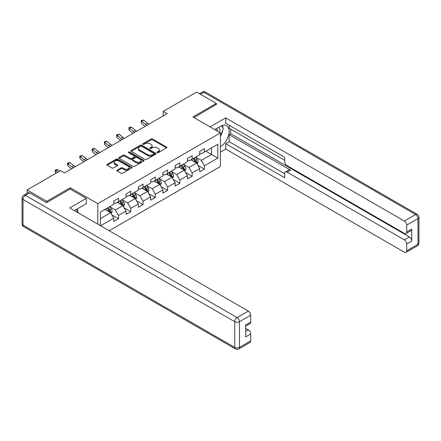 <?xml version="1.0" encoding="UTF-8"?>
<svg xmlns="http://www.w3.org/2000/svg" width="441" height="441" viewBox="0 0 441 441"><rect width="100%" height="100%" fill="white"/><g stroke="black" fill="none" stroke-linecap="round" stroke-linejoin="round"><path stroke-width="0.66" d="M157.244 152.658A0.766 0.441 0 0 0 158.325 152.658L166.533 147.917A1.091 0.628 0 0 0 166.852 147.47A1.091 0.628 0 0 0 166.533 147.024L152.625 138.998A1.091 0.628 0 0 0 151.081 138.998L142.873 143.738A0.766 0.441 0 0 0 142.647 144.047A0.766 0.441 0 0 0 142.873 144.361A0.766 0.441 0 0 0 143.953 144.361L145.017 143.749A3.495 2.018 0 0 1 149.962 143.749L151.12 144.416A3.495 2.018 0 0 1 152.145 145.844A3.495 2.018 0 0 1 151.12 147.272L150.056 147.884A0.766 0.441 0 0 0 149.835 148.198A0.766 0.441 0 0 0 150.056 148.507A0.766 0.441 0 0 0 151.142 148.507L152.2 147.895A3.495 2.018 0 0 1 157.145 147.895L158.302 148.562A3.495 2.018 0 0 1 159.328 149.99A3.495 2.018 0 0 1 158.302 151.417L157.244 152.029A0.766 0.441 0 0 0 157.018 152.343A0.766 0.441 0 0 0 157.244 152.658L157.244 152.029M117.168 170.127A1.091 0.628 0 0 0 116.848 170.573A1.091 0.628 0 0 0 117.168 171.02L121.071 173.274A1.091 0.628 0 0 0 122.615 173.274L131.732 168.01A1.091 0.628 0 0 0 132.052 167.563A1.091 0.628 0 0 0 131.732 167.117L117.824 159.091A1.091 0.628 0 0 0 116.281 159.091L107.163 164.355A1.091 0.628 0 0 0 106.843 164.802A1.091 0.628 0 0 0 107.163 165.243L111.876 167.966A1.091 0.628 0 0 0 113.42 167.966L117.323 165.711A1.091 0.628 0 0 0 117.642 165.27A1.091 0.628 0 0 0 117.323 164.824L114.985 163.473A2.922 1.687 0 0 1 114.131 162.277A2.922 1.687 0 0 1 115.933 160.722A2.922 1.687 0 0 1 119.12 161.086L128.27 166.373A2.922 1.687 0 0 1 129.13 167.563A2.922 1.687 0 0 1 127.322 169.124A2.922 1.687 0 0 1 124.141 168.76L122.615 167.878A1.091 0.628 0 0 0 121.071 167.878L117.168 170.127L117.168 171.02L121.071 168.787L121.071 167.878M70.251 189.084L70.251 187.767L46.796 201.311L27.122 189.95L27.122 193.23M70.251 187.767L97.797 203.67L220.423 132.879L220.423 166.505L109.17 230.731M216.327 104.66L216.327 103.431L192.877 116.975L220.423 132.879M216.327 103.431L196.653 92.07L163.203 111.386L163.203 115.928M27.122 189.95L60.571 170.639L64.507 172.911L167.139 113.657L163.203 111.386M145.095 159.405A1.091 0.628 0 0 0 146.638 159.405L155.756 154.141A1.091 0.628 0 0 0 156.075 153.694A1.091 0.628 0 0 0 155.756 153.248L141.848 145.221A1.091 0.628 0 0 0 140.304 145.221L131.186 150.48A1.091 0.628 0 0 0 130.867 150.927A1.091 0.628 0 0 0 131.186 151.373L145.095 159.405M128.827 152.823A0.766 0.441 0 0 1 129.604 152.928L143.727 161.081L134.626 166.34A1.091 0.628 0 0 1 133.083 166.34L119.175 158.308L123.078 156.075L123.078 155.166L119.175 157.415A1.091 0.628 0 0 0 118.855 157.861A1.091 0.628 0 0 0 119.175 158.308L119.175 157.415M123.078 156.075A1.091 0.628 0 0 1 124.621 156.075L124.621 155.166A1.091 0.628 0 0 0 123.078 155.166M124.621 155.166L130.26 158.424A1.091 0.628 0 0 0 131.809 158.424L134.395 156.924A1.091 0.628 0 0 0 134.714 156.483A1.091 0.628 0 0 0 134.395 156.037L128.524 152.647A0.766 0.441 0 0 1 128.298 152.332A0.766 0.441 0 0 1 128.772 151.925A0.766 0.441 0 0 1 129.604 152.018L143.744 160.182A1.091 0.628 0 0 1 144.064 160.629A1.091 0.628 0 0 1 143.744 161.075L143.744 160.182M97.797 224.166L97.797 203.67M111.926 214.965L118.497 218.758L118.497 215.44L126.054 211.079L126.054 214.398L130.773 211.669L130.773 208.35L138.331 203.99L138.331 207.309L143.055 204.58L143.055 201.267L150.607 196.901L150.607 200.22L155.331 197.491L155.331 194.178L162.889 189.812L162.889 193.13L167.608 190.402L167.608 187.089L175.165 182.723L175.165 186.041L179.889 183.318L179.889 180L187.442 175.634L187.442 178.952L192.166 176.229L192.166 172.911L199.723 168.55L199.723 171.863L204.442 169.14L204.442 165.822L217.826 158.099L217.826 144.284L211.526 147.917L211.526 154.46L217.826 158.099M118.497 218.758L113.778 221.487L113.778 218.168L100.592 225.781M100.394 225.665L100.394 212.077L113.778 204.354L113.778 201.035L118.497 198.312L118.497 201.625L126.054 197.265L126.054 193.946L130.773 191.223L130.773 194.542L138.331 190.176L138.331 186.857L143.055 184.134L143.055 187.453L150.607 183.087L150.607 179.774L155.331 177.045L155.331 180.363L162.889 175.998L162.889 172.685L167.608 169.956L167.608 173.274L175.165 168.909L175.165 165.595L179.889 162.867L179.889 166.185L187.442 161.819L187.442 158.506L192.166 155.778L192.166 159.096L199.723 154.736L199.723 151.417L204.442 148.689L204.442 152.007L217.826 144.284M117.24 202.353L122.907 205.627L115.349 209.988L109.682 206.719M113.778 202.535L115.349 203.444L118.497 201.625M115.349 209.988L118.497 215.44M122.907 205.627L126.054 211.079M129.516 195.264L135.183 198.538L127.625 202.899L121.959 199.63M126.054 195.446L127.625 196.355L130.773 194.542M127.625 202.899L130.773 208.35M135.183 198.538L138.331 203.99M141.793 188.18L147.459 191.449L139.907 195.81L134.24 192.541M138.331 188.357L139.907 189.266L143.055 187.453M139.907 195.81L143.055 201.267M147.459 191.449L150.607 196.901M154.074 181.091L159.741 184.36L152.184 188.72L146.517 185.452M150.607 181.273L152.184 182.177L155.331 180.363M152.184 188.72L155.331 194.178M159.741 184.36L162.889 189.812M166.351 174.002L172.018 177.271L164.46 181.637L158.793 178.362M162.889 174.184L164.46 175.088L167.608 173.274M164.46 181.637L167.608 187.089M172.018 177.271L175.165 182.723M178.627 166.913L184.294 170.182L176.742 174.548L171.075 171.273M175.165 167.095L176.742 168.004L179.889 166.185M176.742 174.548L179.889 180M184.294 170.182L187.442 175.634M190.909 159.824L196.576 163.093L189.018 167.459L183.351 164.184M187.442 160.006L189.018 160.915L192.166 159.096M189.018 167.459L192.166 172.911M196.576 163.093L199.723 168.55M205.859 151.191L211.526 154.46L201.294 160.37L195.628 157.095M199.723 152.917L201.294 153.826L204.442 152.007M201.294 160.37L204.442 165.822M46.796 201.311L46.796 202.535M100.394 218.62L110.625 212.716L104.958 209.442M110.625 212.716L113.778 218.168M197.871 165.342L204.442 169.14M185.595 172.431L192.166 176.229M173.319 179.52L179.889 183.318M161.037 186.609L167.608 190.402M148.76 193.698L155.331 197.491M136.484 200.787L143.055 204.58M124.202 207.876L130.773 211.669M157.547 152.762L158.302 152.327A3.495 2.018 0 0 0 159.328 150.899L159.328 149.99M152.145 145.844L152.145 146.754A3.495 2.018 0 0 1 151.12 148.182L150.364 148.617M166.516 147.928L152.625 139.907A1.091 0.628 0 0 0 151.081 139.907L143.182 144.466M155.739 154.146L141.848 146.125A1.091 0.628 0 0 0 140.304 146.125L131.203 151.384L131.186 150.48M153.826 154.008A0.766 0.441 0 0 0 154.047 153.694A0.766 0.441 0 0 0 153.826 153.38L141.616 146.335A0.766 0.441 0 0 0 140.536 146.335L139.417 146.98A3.495 2.018 0 0 0 138.391 148.408A3.495 2.018 0 0 0 139.417 149.835L147.763 154.653A3.495 2.018 0 0 0 152.702 154.653L153.826 154.008L153.826 154.912A0.766 0.441 0 0 0 154.047 154.604L154.047 153.694M138.391 148.408L138.391 149.317A3.495 2.018 0 0 0 139.417 150.745L139.417 149.835M153.826 154.912L152.702 155.563A3.495 2.018 0 0 1 147.763 155.563L139.417 150.745M124.621 156.075L130.26 159.328A1.091 0.628 0 0 0 131.809 159.328L134.395 157.834A1.091 0.628 0 0 0 134.714 157.387L134.714 156.483M136.115 161.797A2.922 1.687 0 0 0 139.301 162.167A2.922 1.687 0 0 0 141.103 160.607A2.922 1.687 0 0 0 140.249 159.416L137.024 157.553A1.091 0.628 0 0 0 135.475 157.553L132.89 159.047A1.091 0.628 0 0 0 132.57 159.493A1.091 0.628 0 0 0 132.89 159.94L136.115 161.797L136.115 162.707A2.922 1.687 0 0 0 139.301 163.076A2.922 1.687 0 0 0 141.103 161.516L141.103 160.607M132.57 159.493L132.57 160.403A1.091 0.628 0 0 0 132.89 160.844L132.89 159.94M136.115 162.707L132.89 160.844M129.13 167.563L129.13 168.473A2.922 1.687 0 0 1 127.322 170.033A2.922 1.687 0 0 1 124.141 169.669L122.615 168.787A1.091 0.628 0 0 0 121.071 168.787M114.131 162.277L114.131 163.187A2.922 1.687 0 0 0 114.985 164.383L114.985 163.473M117.306 165.722L114.985 164.383M131.732 167.117L131.732 168.01L117.824 160A1.091 0.628 0 0 0 116.281 160L107.18 165.254M197.193 164.173L198.13 161.814A2.949 1.703 -120 0 0 197.188 159.3L195.567 157.134M192.734 160.877L191.631 159.405M196.118 162.834L196.537 161.941A2.949 1.703 -120 0 0 195.694 160.166L194.073 157.994M193.329 158.424L195.131 160.827A1.505 0.865 60 0 1 195.407 161.285L196.537 161.941M193.125 158.54L194.751 160.711A2.949 1.703 60 0 1 195.595 162.486M147.046 125.255A5.568 3.214 60 0 1 145.508 124.318L141.759 121.165L141.318 123.133L145.072 126.28A8.346 4.818 -120 0 0 145.15 126.346M149.014 124.119A5.568 3.214 60 0 1 147.476 123.182L143.727 120.029L141.759 121.165L141.219 120.575L143.727 120.029M141.318 123.133L141.219 120.575M219.706 132.46A7.232 4.178 120 0 0 218.637 127.317M217.396 131.131A4.956 2.861 120 0 0 216.377 128.64A4.956 2.861 120 0 0 216.36 128.629M221.399 125.812L223.328 128.563L220.423 136.06M76.221 209.541L78.2 212.353L78.04 212.76M214.717 129.582L220.263 126.38A12.524 7.227 120 0 1 226.525 125.757A12.524 7.227 120 0 1 228.477 135.69A12.524 7.227 120 0 1 220.423 146.737M220.423 152.101L225.693 149.052L225.693 143.694L284.726 177.773L284.726 173.5A3.341 1.929 -120 0 1 285.415 171.973A3.341 1.929 -120 0 1 287.085 172.139L404.358 239.843L409.391 236.933A3.341 1.929 60 0 1 411.756 241.023L411.756 229.122A3.341 1.929 60 0 1 411.062 230.649L406.023 233.554A3.341 1.929 -120 0 0 406.718 232.027L406.718 225.119A3.341 1.929 -120 0 0 404.358 221.029L415.609 214.53L203.891 92.296L200.468 94.275M230.731 129.152L230.731 133.788L229.16 134.692L229.16 141.693L225.693 143.694M229.16 125.244L229.16 128.243L284.726 160.32M406.023 233.554A3.341 1.929 -120 0 1 404.358 233.388L287.085 165.684A3.341 1.929 -120 0 1 284.726 161.593L284.726 157.321L225.693 123.243L225.693 117.879L404.358 221.029M210.07 126.903L225.693 117.879M225.693 149.052L404.358 252.202A3.341 1.929 -120 0 0 406.023 252.368A3.341 1.929 -120 0 0 406.718 250.841L406.718 243.934A3.341 1.929 -120 0 0 404.358 239.843M216.327 104.385L193.935 117.587M229.16 134.692L290.547 170.138L287.085 172.139M230.731 133.788L409.391 236.933M229.16 141.693L284.726 173.771M285.415 171.973L288.877 169.972A3.341 1.929 60 0 1 290.547 170.138M220.423 136.429A12.524 7.227 120 0 0 222.699 130.194M222.898 127.951A12.524 7.227 120 0 0 222.589 125.393M29.641 192.904L25.391 195.357A3.341 1.929 -120 0 0 23.72 195.192L27.97 192.739A3.341 1.929 60 0 1 29.641 192.904L46.559 202.673L70.174 189.04L86.309 198.356L86.309 203.72L75.13 210.17A12.524 7.227 120 0 0 74.375 210.644M86.309 198.356L69.7 207.943L248.36 311.092A3.341 1.929 60 0 1 250.725 315.183L250.725 322.09A3.341 1.929 60 0 1 250.03 323.617L245.687 326.125M77.726 211.686L77.726 208.67M245.687 331.45L248.36 329.907A3.341 1.929 60 0 1 250.725 333.997L250.725 340.904A3.341 1.929 60 0 1 250.03 342.431L238.774 348.93A3.341 1.929 -120 0 0 239.469 347.398L250.725 340.904M250.725 322.09L245.687 325L245.687 336.902L250.725 333.997M248.36 329.907L245.687 328.363M184.917 171.262L185.854 168.903A2.949 1.703 -120 0 0 184.911 166.389L183.285 164.223M180.457 167.966L179.355 166.494M183.836 169.917L184.261 169.03A2.949 1.703 -120 0 0 183.417 167.255L181.791 165.083M181.053 165.513L182.855 167.916A1.505 0.865 60 0 1 183.131 168.374L184.261 169.03M180.849 165.629L182.475 167.8A2.949 1.703 60 0 1 183.318 169.57M172.64 178.351L173.578 175.992A2.949 1.703 -120 0 0 172.635 173.478L171.009 171.312M168.175 175.055L167.073 173.583M171.56 177.006L171.984 176.119A2.949 1.703 -120 0 0 171.141 174.344L169.515 172.172M168.776 172.602L170.579 175.005A1.505 0.865 60 0 1 170.849 175.463L171.984 176.119M168.572 172.718L170.193 174.89A2.949 1.703 60 0 1 171.036 176.659M134.77 132.344A5.568 3.214 60 0 1 133.232 131.407L129.478 128.254L129.042 130.216L132.796 133.369A8.346 4.818 -120 0 0 132.873 133.436M136.732 131.209A5.568 3.214 60 0 1 135.2 130.271L131.446 127.118L129.478 128.254L128.943 127.664L129.726 127.212L131.446 127.118M129.042 130.216L128.943 127.664M122.488 139.433A5.568 3.214 60 0 1 120.955 138.496L117.201 135.343L116.766 137.305L120.514 140.459A8.346 4.818 -120 0 0 120.597 140.525M124.456 138.298A5.568 3.214 60 0 1 122.918 137.36L119.169 134.207L117.201 135.343L116.661 134.753L119.169 134.207M116.766 137.305L116.661 134.753M160.359 185.435L161.296 183.081A2.949 1.703 -120 0 0 160.359 180.567L158.732 178.401M155.899 182.144L154.797 180.672M159.284 184.095L159.703 183.202A2.949 1.703 -120 0 0 158.859 181.433L157.239 179.261M156.5 179.691L158.297 182.094A1.505 0.865 60 0 1 158.573 182.552L159.703 183.202M156.29 179.807L157.917 181.979A2.949 1.703 60 0 1 158.76 183.748M148.082 192.524L149.019 190.17A2.949 1.703 -120 0 0 148.077 187.657L146.456 185.49M143.623 189.233L142.52 187.761M147.007 191.185L147.426 190.292A2.949 1.703 -120 0 0 146.583 188.522L144.957 186.35M144.218 186.78L146.021 189.183A1.505 0.865 60 0 1 146.296 189.641L147.426 190.292M144.014 186.896L145.64 189.062A2.949 1.703 60 0 1 146.484 190.837M135.806 199.613L136.743 197.254A2.949 1.703 -120 0 0 135.8 194.746L134.174 192.574M131.346 196.322L130.238 194.85M134.726 198.274L135.15 197.381A2.949 1.703 -120 0 0 134.307 195.606L132.68 193.439M131.942 193.864L133.744 196.273A1.505 0.865 60 0 1 134.014 196.73L135.15 197.381M131.738 193.985L133.358 196.151A2.949 1.703 60 0 1 134.202 197.926M110.211 146.522A5.568 3.214 60 0 1 108.673 145.585L104.925 142.432L104.484 144.394L108.238 147.548A8.346 4.818 -120 0 0 108.315 147.614M112.179 145.387A5.568 3.214 60 0 1 110.641 144.45L106.893 141.296L104.925 142.432L104.385 141.842L106.893 141.296M104.484 144.394L104.385 141.842M97.935 153.611A5.568 3.214 60 0 1 96.397 152.674L92.643 149.521L92.208 151.484L95.962 154.637A8.346 4.818 -120 0 0 96.039 154.703M99.903 152.476A5.568 3.214 60 0 1 98.365 151.539L94.611 148.385L92.643 149.521L92.108 148.931L94.611 148.385M92.208 151.484L92.108 148.931M85.653 160.7A5.568 3.214 60 0 1 84.121 159.763L80.367 156.61L79.931 158.573L83.68 161.726A8.346 4.818 -120 0 0 83.762 161.792M87.621 159.565A5.568 3.214 60 0 1 86.089 158.628L82.335 155.475L80.367 156.61L79.827 156.02L82.335 155.475M79.931 158.573L79.827 156.02M123.53 206.702L124.461 204.343A2.949 1.703 -120 0 0 123.524 201.835L121.898 199.663M119.064 203.411L117.962 201.939M122.449 205.363L122.874 204.47A2.949 1.703 -120 0 0 122.025 202.695L120.404 200.528M119.665 200.953L121.468 203.362A1.505 0.865 60 0 1 121.738 203.819L122.874 204.47M119.456 201.074L121.082 203.24A2.949 1.703 60 0 1 121.925 205.015M73.377 167.789A5.568 3.214 60 0 1 71.839 166.852L68.09 163.699L67.649 165.662L71.403 168.815A8.346 4.818 -120 0 0 71.481 168.881M75.345 166.654A5.568 3.214 60 0 1 73.807 165.717L70.058 162.564L68.09 163.699L67.55 163.109L68.338 162.652L70.058 162.564M67.649 165.662L67.55 163.109M111.248 213.791L112.185 211.432A2.949 1.703 -120 0 0 111.242 208.924L109.622 206.752M106.788 210.5L105.686 209.023M110.173 212.452L110.592 211.559A2.949 1.703 -120 0 0 109.748 209.784L108.122 207.617M107.384 208.042L109.186 210.451A1.505 0.865 60 0 1 109.462 210.908L110.592 211.559M107.18 208.163L108.806 210.329A2.949 1.703 60 0 1 109.649 212.104M59.612 171.191L57.777 169.653L55.809 170.788L55.373 172.751L56.001 173.274M57.644 172.326L55.274 170.198L56.062 169.741L57.777 169.653M55.373 172.751L55.274 170.198M158.302 152.327L158.302 151.417M150.056 148.507L150.056 147.884M151.12 148.182L151.12 147.272M142.873 144.361L142.873 143.738M151.081 139.907L151.081 138.998M152.625 139.907L152.625 138.998M166.533 147.917L166.533 147.024M140.304 146.125L140.304 145.221M141.848 146.125L141.848 145.221M155.756 154.141L155.756 153.248M147.763 155.563L147.763 154.653M152.702 155.563L152.702 154.653M130.26 159.328L130.26 158.424M131.809 159.328L131.809 158.424M134.395 157.834L134.395 156.924M129.604 152.928L129.604 152.018M122.615 168.787L122.615 167.878M124.141 169.669L124.141 168.76M117.323 165.711L117.323 164.824M107.163 165.243L107.163 164.355M116.281 160L116.281 159.091M117.824 160L117.824 159.091M196.284 162.927L198.114 161.869M195.694 160.166L197.188 159.3M193.599 161.378L194.751 160.711M145.508 124.318L147.476 123.182M406.718 232.027L411.756 229.122M411.756 241.023L406.718 243.934M406.718 250.841L417.974 244.342L417.974 218.62L406.718 225.119M417.974 244.342A3.341 1.929 60 0 1 417.28 245.869A3.341 3.341 0 0 0 418.95 242.98A3.341 1.929 180 0 1 417.974 244.342M417.974 218.62A3.341 1.929 0 0 0 418.95 217.259A3.341 3.341 0 0 0 417.28 214.365A3.341 1.929 -60 0 0 415.609 214.53A3.341 1.929 60 0 1 417.974 218.62M199.492 93.713L202.226 92.13A3.341 1.929 60 0 1 203.891 92.296A3.341 1.929 -60 0 1 205.561 92.13L417.28 214.365M23.72 195.192A3.341 3.341 0 0 0 22.05 198.081A3.341 1.929 180 0 0 23.026 199.448A3.341 1.929 -60 0 1 25.391 195.357L237.109 317.592A3.341 1.929 -60 0 0 234.744 321.682L23.026 199.448L23.026 225.164L234.744 347.398L234.744 321.682A3.341 1.929 -0 0 0 239.469 321.682L239.469 347.398A3.341 1.929 180 0 1 234.744 347.398A3.341 1.929 -60 0 0 235.439 348.93A3.341 3.341 0 0 0 238.774 348.93M250.725 315.183L239.469 321.682A3.341 1.929 -120 0 0 237.109 317.592L248.36 311.092M23.72 226.696A3.341 1.929 -60 0 1 23.026 225.164A3.341 1.929 -0 0 1 22.05 223.802A3.341 3.341 0 0 0 23.72 226.696L235.439 348.93M184.002 170.017L185.832 168.958M183.417 167.255L184.911 166.389M181.317 168.462L182.475 167.8M171.725 177.106L173.556 176.047M171.141 174.344L172.635 173.478M169.041 175.551L170.193 174.89M133.232 131.407L135.2 130.271M120.955 138.496L122.918 137.36M159.449 184.195L161.279 183.136M158.859 181.433L160.359 180.567M156.764 182.64L157.917 181.979M147.173 191.284L148.997 190.225M146.583 188.522L148.077 187.657M144.483 189.729L145.64 189.062M134.891 198.367L136.721 197.314M134.307 195.606L135.8 194.746M132.206 196.818L133.358 196.151M108.673 145.585L110.641 144.45M96.397 152.674L98.365 151.539M84.121 159.763L86.089 158.628M122.615 205.456L124.445 204.404M122.025 202.695L123.524 201.835M119.93 203.907L121.082 203.24M71.839 166.852L73.807 165.717M110.338 212.545L112.168 211.493M109.748 209.784L111.242 208.924M107.648 210.996L108.806 210.329M406.023 252.368L417.28 245.869M418.95 242.98L418.95 217.259M205.561 92.13A3.341 3.341 0 0 0 202.226 92.13M22.05 198.081L22.05 223.802"/></g></svg>
